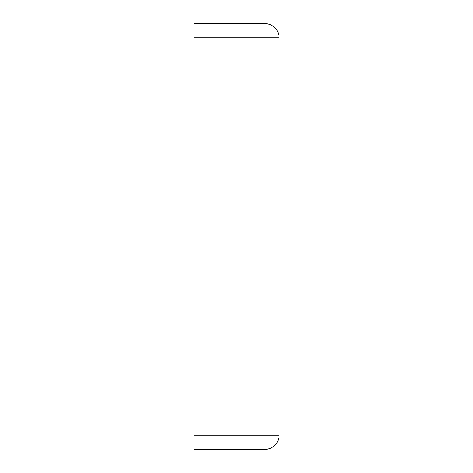 <?xml version="1.0" encoding="UTF-8"?>
<svg xmlns="http://www.w3.org/2000/svg" width="473" height="473" viewBox="0 0 473 473"><rect width="100%" height="100%" fill="white"/><g stroke="black" fill="none" stroke-linecap="round" stroke-linejoin="round"><path stroke-width="0.71" d="M279.07 183.997L279.07 289.003M264.88 449.35L193.93 449.35L193.93 435.16L264.88 435.16L264.88 449.35A14.19 14.19 0 0 0 279.07 435.16L279.07 37.84L264.88 37.84L264.88 435.16L279.07 435.16M193.93 435.16L193.93 37.84L264.88 37.84L264.88 23.65A14.19 14.19 0 0 1 279.07 37.84A14.19 14.19 0 0 0 264.88 23.65L193.93 23.65L193.93 37.84"/></g></svg>
